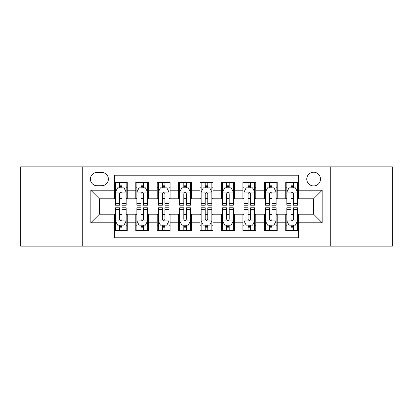 <?xml version="1.0" encoding="UTF-8"?>
<svg xmlns="http://www.w3.org/2000/svg" width="413" height="413" viewBox="0 0 413 413"><rect width="100%" height="100%" fill="white"/><g stroke="black" fill="none" stroke-linecap="round" stroke-linejoin="round"><path stroke-width="0.62" d="M313.617 172.221A6.856 6.856 0 0 0 306.761 179.077A6.856 6.856 0 0 0 313.617 185.933A6.856 6.856 0 0 0 320.473 179.077A6.856 6.856 0 0 0 313.617 172.221M330.756 246.133L392.35 246.133L392.35 166.867L330.756 166.867L330.756 246.133L82.244 246.133L82.244 166.867L20.65 166.867L20.65 246.133L82.244 246.133M298.62 182.396L285.765 182.396L285.765 190.217L277.2 190.217L277.2 198.787L285.765 198.787L285.765 190.217M277.2 190.217L277.2 182.396L264.346 182.396L264.346 190.217L255.776 190.217L255.776 198.787L264.346 198.787L264.346 190.217M255.776 190.217L255.776 182.396L242.921 182.396L242.921 190.217L234.352 190.217L234.352 198.787L242.921 198.787L242.921 190.217M234.352 190.217L234.352 182.396L221.497 182.396L221.497 190.217L212.927 190.217L212.927 198.787L221.497 198.787L221.497 190.217M212.927 190.217L212.927 182.396L200.073 182.396L200.073 190.217L191.503 190.217L191.503 198.787L200.073 198.787L200.073 190.217M191.503 190.217L191.503 182.396L178.648 182.396L178.648 190.217L170.079 190.217L170.079 198.787L178.648 198.787L178.648 190.217M170.079 190.217L170.079 182.396L157.224 182.396L157.224 190.217L148.654 190.217L148.654 198.787L157.224 198.787L157.224 190.217M148.654 190.217L148.654 182.396L135.8 182.396L135.8 198.787L127.235 198.787L127.235 182.396L114.38 182.396M114.38 230.604L127.235 230.604L127.235 214.213L135.8 214.213L135.8 230.604L148.654 230.604L148.654 214.213L157.224 214.213L157.224 222.783L148.654 222.783M157.224 222.783L157.224 230.604L170.079 230.604L170.079 214.213L178.648 214.213L178.648 222.783L170.079 222.783M178.648 222.783L178.648 230.604L191.503 230.604L191.503 214.213L200.073 214.213L200.073 222.783L191.503 222.783M200.073 222.783L200.073 230.604L212.927 230.604L212.927 214.213L221.497 214.213L221.497 222.783L212.927 222.783M221.497 222.783L221.497 230.604L234.352 230.604L234.352 214.213L242.921 214.213L242.921 222.783L234.352 222.783M242.921 222.783L242.921 230.604L255.776 230.604L255.776 214.213L264.346 214.213L264.346 222.783L255.776 222.783M264.346 222.783L264.346 230.604L277.2 230.604L277.2 214.213L285.765 214.213L285.765 222.783L277.2 222.783M97.024 185.721L101.737 185.721A6.639 6.639 0 0 0 108.382 179.077A6.639 6.639 0 0 0 101.737 172.438L97.024 172.438A6.639 6.639 0 0 0 90.385 179.077A6.639 6.639 0 0 0 97.024 185.721M330.756 166.867L82.244 166.867M298.62 190.217L298.62 175.22L114.38 175.22L114.38 198.787L99.383 198.787L99.383 214.213L114.38 214.213L114.38 237.78L298.62 237.78L298.62 214.213L313.617 214.213L313.617 198.787L298.62 198.787L298.62 190.217L322.186 190.217L322.186 222.783L298.62 222.783M114.38 222.783L90.814 222.783L90.814 190.217L114.38 190.217M285.765 222.783L285.765 230.604L298.62 230.604M114.38 187.755L115.449 187.755M119.522 187.755L122.093 187.755M126.161 187.755L127.235 187.755M114.38 198.576L115.449 198.576M119.522 198.576L122.093 198.576M126.161 198.576L127.235 198.576M114.38 214.424L115.449 214.424M119.522 214.424L122.093 214.424M126.161 214.424L127.235 214.424M114.38 225.245L115.449 225.245M119.522 225.245L122.093 225.245M126.161 225.245L127.235 225.245M135.8 198.576L136.873 198.576M140.941 198.576L143.512 198.576M147.586 198.576L148.654 198.576M135.8 187.755L136.873 187.755M140.941 187.755L143.512 187.755M147.586 187.755L148.654 187.755M135.8 214.424L136.873 214.424M140.941 214.424L143.512 214.424M147.586 214.424L148.654 214.424M135.8 225.245L136.873 225.245M140.941 225.245L143.512 225.245M147.586 225.245L148.654 225.245M157.224 214.424L158.298 214.424M162.366 214.424L164.937 214.424M169.01 214.424L170.079 214.424M157.224 225.245L158.298 225.245M162.366 225.245L164.937 225.245M169.01 225.245L170.079 225.245M157.224 187.755L158.298 187.755M162.366 187.755L164.937 187.755M169.01 187.755L170.079 187.755M157.224 198.576L158.298 198.576M162.366 198.576L164.937 198.576M169.01 198.576L170.079 198.576M178.648 214.424L179.722 214.424M183.79 214.424L186.361 214.424M190.434 214.424L191.503 214.424M178.648 225.245L179.722 225.245M183.79 225.245L186.361 225.245M190.434 225.245L191.503 225.245M178.648 187.755L179.722 187.755M183.79 187.755L186.361 187.755M190.434 187.755L191.503 187.755M178.648 198.576L179.722 198.576M183.79 198.576L186.361 198.576M190.434 198.576L191.503 198.576M200.073 214.424L201.146 214.424M205.215 214.424L207.785 214.424M211.854 214.424L212.927 214.424M200.073 225.245L201.146 225.245M205.215 225.245L207.785 225.245M211.854 225.245L212.927 225.245M200.073 187.755L201.146 187.755M205.215 187.755L207.785 187.755M211.854 187.755L212.927 187.755M200.073 198.576L201.146 198.576M205.215 198.576L207.785 198.576M211.854 198.576L212.927 198.576M221.497 214.424L222.566 214.424M226.639 214.424L229.21 214.424M233.278 214.424L234.352 214.424M221.497 225.245L222.566 225.245M226.639 225.245L229.21 225.245M233.278 225.245L234.352 225.245M221.497 187.755L222.566 187.755M226.639 187.755L229.21 187.755M233.278 187.755L234.352 187.755M221.497 198.576L222.566 198.576M226.639 198.576L229.21 198.576M233.278 198.576L234.352 198.576M242.921 214.424L243.99 214.424M248.063 214.424L250.634 214.424M254.702 214.424L255.776 214.424M242.921 225.245L243.99 225.245M248.063 225.245L250.634 225.245M254.702 225.245L255.776 225.245M242.921 187.755L243.99 187.755M248.063 187.755L250.634 187.755M254.702 187.755L255.776 187.755M242.921 198.576L243.99 198.576M248.063 198.576L250.634 198.576M254.702 198.576L255.776 198.576M264.346 214.424L265.414 214.424M269.488 214.424L272.059 214.424M276.127 214.424L277.2 214.424M264.346 225.245L265.414 225.245M269.488 225.245L272.059 225.245M276.127 225.245L277.2 225.245M264.346 187.755L265.414 187.755M269.488 187.755L272.059 187.755M276.127 187.755L277.2 187.755M264.346 198.576L265.414 198.576M269.488 198.576L272.059 198.576M276.127 198.576L277.2 198.576M285.765 214.424L286.839 214.424M290.907 214.424L293.478 214.424M297.551 214.424L298.62 214.424M285.765 225.245L286.839 225.245M290.907 225.245L293.478 225.245M297.551 225.245L298.62 225.245M285.765 187.755L286.839 187.755M290.907 187.755L293.478 187.755M297.551 187.755L298.62 187.755M285.765 198.576L286.839 198.576M290.907 198.576L293.478 198.576M297.551 198.576L298.62 198.576M99.383 198.787L90.814 190.217M99.383 214.213L90.814 222.783M322.186 190.217L313.617 198.787M322.186 222.783L313.617 214.213M122.093 185.184L119.522 185.184M126.161 203.47L122.093 203.47L122.093 205.215L126.161 205.215L126.161 192.148L124.019 187.863L117.591 187.863L115.449 192.148L115.449 205.215L119.522 205.215L119.522 203.47L115.449 203.47M115.449 192.148L115.449 182.396M126.161 192.148L126.161 182.396M119.522 187.863L119.522 182.396M122.093 182.396L122.093 187.863M122.093 203.47L122.093 193.754C121.236 192.102 120.379 192.102 119.522 193.754L119.522 203.47M119.522 227.816L122.093 227.816M115.449 209.53L119.522 209.53L119.522 207.785L115.449 207.785L115.449 220.852L117.591 225.137L124.019 225.137L126.161 220.852L126.161 207.785L122.093 207.785L122.093 209.53L126.161 209.53M126.161 220.852L126.161 230.604M115.449 220.852L115.449 230.604M122.093 225.137L122.093 230.604M119.522 230.604L119.522 225.137M119.522 209.53L119.522 219.246C120.374 220.898 121.231 220.898 122.093 219.246L122.093 209.53M143.512 185.184L140.941 185.184M147.586 203.47L143.512 203.47L143.512 205.215L147.586 205.215L147.586 192.148L145.443 187.863L139.016 187.863L136.873 192.148L136.873 205.215L140.941 205.215L140.941 203.47L136.873 203.47M136.873 192.148L136.873 182.396M147.586 192.148L147.586 182.396M140.941 187.863L140.941 182.396M143.512 182.396L143.512 187.863M143.512 203.47L143.512 193.754C142.661 192.102 141.804 192.102 140.941 193.754L140.941 203.47M164.937 185.184L162.366 185.184M169.01 203.47L164.937 203.47L164.937 205.215L169.01 205.215L169.01 192.148L166.867 187.863L160.44 187.863L158.298 192.148L158.298 205.215L162.366 205.215L162.366 203.47L158.298 203.47M158.298 192.148L158.298 182.396M169.01 192.148L169.01 182.396M162.366 187.863L162.366 182.396M164.937 182.396L164.937 187.863M164.937 203.47L164.937 193.754C164.085 192.102 163.228 192.102 162.366 193.754L162.366 203.47M186.361 185.184L183.79 185.184M190.434 203.47L186.361 203.47L186.361 205.215L190.434 205.215L190.434 192.148L188.292 187.863L181.865 187.863L179.722 192.148L179.722 205.215L183.79 205.215L183.79 203.47L179.722 203.47M179.722 192.148L179.722 182.396M190.434 192.148L190.434 182.396M183.79 187.863L183.79 182.396M186.361 182.396L186.361 187.863M186.361 203.47L186.361 193.754C185.504 192.102 184.647 192.102 183.79 193.754L183.79 203.47M207.785 185.184L205.215 185.184M211.854 203.47L207.785 203.47L207.785 205.215L211.854 205.215L211.854 192.148L209.711 187.863L203.289 187.863L201.146 192.148L201.146 205.215L205.215 205.215L205.215 203.47L201.146 203.47M201.146 192.148L201.146 182.396M211.854 192.148L211.854 182.396M205.215 187.863L205.215 182.396M207.785 182.396L207.785 187.863M207.785 203.47L207.785 193.754C206.928 192.102 206.072 192.102 205.215 193.754L205.215 203.47M140.941 227.816L143.512 227.816M136.873 209.53L140.941 209.53L140.941 207.785L136.873 207.785L136.873 220.852L139.016 225.137L145.443 225.137L147.586 220.852L147.586 207.785L143.512 207.785L143.512 209.53L147.586 209.53M147.586 220.852L147.586 230.604M136.873 220.852L136.873 230.604M143.512 225.137L143.512 230.604M140.941 230.604L140.941 225.137M140.941 209.53L140.941 219.246C141.798 220.898 142.655 220.898 143.512 219.246L143.512 209.53M162.366 227.816L164.937 227.816M158.298 209.53L162.366 209.53L162.366 207.785L158.298 207.785L158.298 220.852L160.44 225.137L166.867 225.137L169.01 220.852L169.01 207.785L164.937 207.785L164.937 209.53L169.01 209.53M169.01 220.852L169.01 230.604M158.298 220.852L158.298 230.604M164.937 225.137L164.937 230.604M162.366 230.604L162.366 225.137M162.366 209.53L162.366 219.246C163.223 220.898 164.08 220.898 164.937 219.246L164.937 209.53M183.79 227.816L186.361 227.816M179.722 209.53L183.79 209.53L183.79 207.785L179.722 207.785L179.722 220.852L181.865 225.137L188.292 225.137L190.434 220.852L190.434 207.785L186.361 207.785L186.361 209.53L190.434 209.53M190.434 220.852L190.434 230.604M179.722 220.852L179.722 230.604M186.361 225.137L186.361 230.604M183.79 230.604L183.79 225.137M183.79 209.53L183.79 219.246C184.647 220.898 185.504 220.898 186.361 219.246L186.361 209.53M205.215 227.816L207.785 227.816M201.146 209.53L205.215 209.53L205.215 207.785L201.146 207.785L201.146 220.852L203.289 225.137L209.711 225.137L211.854 220.852L211.854 207.785L207.785 207.785L207.785 209.53L211.854 209.53M211.854 220.852L211.854 230.604M201.146 220.852L201.146 230.604M207.785 225.137L207.785 230.604M205.215 230.604L205.215 225.137M205.215 209.53L205.215 219.246C206.072 220.898 206.928 220.898 207.785 219.246L207.785 209.53M229.21 185.184L226.639 185.184M233.278 203.47L229.21 203.47L229.21 205.215L233.278 205.215L233.278 192.148L231.135 187.863L224.708 187.863L222.566 192.148L222.566 205.215L226.639 205.215L226.639 203.47L222.566 203.47M222.566 192.148L222.566 182.396M233.278 192.148L233.278 182.396M226.639 187.863L226.639 182.396M229.21 182.396L229.21 187.863M229.21 203.47L229.21 193.754C228.353 192.102 227.496 192.102 226.639 193.754L226.639 203.47M226.639 227.816L229.21 227.816M222.566 209.53L226.639 209.53L226.639 207.785L222.566 207.785L222.566 220.852L224.708 225.137L231.135 225.137L233.278 220.852L233.278 207.785L229.21 207.785L229.21 209.53L233.278 209.53M233.278 220.852L233.278 230.604M222.566 220.852L222.566 230.604M229.21 225.137L229.21 230.604M226.639 230.604L226.639 225.137M226.639 209.53L226.639 219.246C227.496 220.898 228.353 220.898 229.21 219.246L229.21 209.53M250.634 185.184L248.063 185.184M254.702 203.47L250.634 203.47L250.634 205.215L254.702 205.215L254.702 192.148L252.56 187.863L246.133 187.863L243.99 192.148L243.99 205.215L248.063 205.215L248.063 203.47L243.99 203.47M243.99 192.148L243.99 182.396M254.702 192.148L254.702 182.396M248.063 187.863L248.063 182.396M250.634 182.396L250.634 187.863M250.634 203.47L250.634 193.754C249.777 192.102 248.92 192.102 248.063 193.754L248.063 203.47M248.063 227.816L250.634 227.816M243.99 209.53L248.063 209.53L248.063 207.785L243.99 207.785L243.99 220.852L246.133 225.137L252.56 225.137L254.702 220.852L254.702 207.785L250.634 207.785L250.634 209.53L254.702 209.53M254.702 220.852L254.702 230.604M243.99 220.852L243.99 230.604M250.634 225.137L250.634 230.604M248.063 230.604L248.063 225.137M248.063 209.53L248.063 219.246C248.915 220.898 249.772 220.898 250.634 219.246L250.634 209.53M272.059 185.184L269.488 185.184M276.127 203.47L272.059 203.47L272.059 205.215L276.127 205.215L276.127 192.148L273.984 187.863L267.557 187.863L265.414 192.148L265.414 205.215L269.488 205.215L269.488 203.47L265.414 203.47M265.414 192.148L265.414 182.396M276.127 192.148L276.127 182.396M269.488 187.863L269.488 182.396M272.059 182.396L272.059 187.863M272.059 203.47L272.059 193.754C271.202 192.102 270.345 192.102 269.488 193.754L269.488 203.47M269.488 227.816L272.059 227.816M265.414 209.53L269.488 209.53L269.488 207.785L265.414 207.785L265.414 220.852L267.557 225.137L273.984 225.137L276.127 220.852L276.127 207.785L272.059 207.785L272.059 209.53L276.127 209.53M276.127 220.852L276.127 230.604M265.414 220.852L265.414 230.604M272.059 225.137L272.059 230.604M269.488 230.604L269.488 225.137M269.488 209.53L269.488 219.246C270.339 220.898 271.196 220.898 272.059 219.246L272.059 209.53M293.478 185.184L290.907 185.184M297.551 203.47L293.478 203.47L293.478 205.215L297.551 205.215L297.551 192.148L295.409 187.863L288.981 187.863L286.839 192.148L286.839 205.215L290.907 205.215L290.907 203.47L286.839 203.47M286.839 192.148L286.839 182.396M297.551 192.148L297.551 182.396M290.907 187.863L290.907 182.396M293.478 182.396L293.478 187.863M293.478 203.47L293.478 193.754C292.626 192.102 291.769 192.102 290.907 193.754L290.907 203.47M290.907 227.816L293.478 227.816M286.839 209.53L290.907 209.53L290.907 207.785L286.839 207.785L286.839 220.852L288.981 225.137L295.409 225.137L297.551 220.852L297.551 207.785L293.478 207.785L293.478 209.53L297.551 209.53M297.551 220.852L297.551 230.604M286.839 220.852L286.839 230.604M293.478 225.137L293.478 230.604M290.907 230.604L290.907 225.137M290.907 209.53L290.907 219.246C291.764 220.898 292.621 220.898 293.478 219.246L293.478 209.53M135.8 222.783L127.235 222.783M135.8 190.217L127.235 190.217M126.11 192.04L115.501 192.04M115.449 189.04L117.003 189.04M124.607 189.04L126.161 189.04M119.522 197.109L115.449 197.109M126.161 197.109L122.093 197.109M122.093 186.547L119.522 186.547M115.501 220.96L126.11 220.96M126.161 223.96L124.607 223.96M117.003 223.96L115.449 223.96M122.093 215.891L126.161 215.891M115.449 215.891L119.522 215.891M119.522 226.453L122.093 226.453M147.534 192.04L136.925 192.04M136.873 189.04L138.427 189.04M146.032 189.04L147.586 189.04M140.941 197.109L136.873 197.109M147.586 197.109L143.512 197.109M143.512 186.547L140.941 186.547M168.953 192.04L158.349 192.04M158.298 189.04L159.852 189.04M167.456 189.04L169.01 189.04M162.366 197.109L158.298 197.109M169.01 197.109L164.937 197.109M164.937 186.547L162.366 186.547M190.378 192.04L179.774 192.04M179.722 189.04L181.271 189.04M188.88 189.04L190.434 189.04M183.79 197.109L179.722 197.109M190.434 197.109L186.361 197.109M186.361 186.547L183.79 186.547M211.802 192.04L201.198 192.04M201.146 189.04L202.695 189.04M210.305 189.04L211.854 189.04M205.215 197.109L201.146 197.109M211.854 197.109L207.785 197.109M207.785 186.547L205.215 186.547M136.925 220.96L147.534 220.96M147.586 223.96L146.032 223.96M138.427 223.96L136.873 223.96M143.512 215.891L147.586 215.891M136.873 215.891L140.941 215.891M140.941 226.453L143.512 226.453M158.349 220.96L168.953 220.96M169.01 223.96L167.456 223.96M159.852 223.96L158.298 223.96M164.937 215.891L169.01 215.891M158.298 215.891L162.366 215.891M162.366 226.453L164.937 226.453M179.774 220.96L190.378 220.96M190.434 223.96L188.88 223.96M181.271 223.96L179.722 223.96M186.361 215.891L190.434 215.891M179.722 215.891L183.79 215.891M183.79 226.453L186.361 226.453M201.198 220.96L211.802 220.96M211.854 223.96L210.305 223.96M202.695 223.96L201.146 223.96M207.785 215.891L211.854 215.891M201.146 215.891L205.215 215.891M205.215 226.453L207.785 226.453M233.226 192.04L222.622 192.04M222.566 189.04L224.12 189.04M231.729 189.04L233.278 189.04M226.639 197.109L222.566 197.109M233.278 197.109L229.21 197.109M229.21 186.547L226.639 186.547M222.622 220.96L233.226 220.96M233.278 223.96L231.729 223.96M224.12 223.96L222.566 223.96M229.21 215.891L233.278 215.891M222.566 215.891L226.639 215.891M226.639 226.453L229.21 226.453M254.651 192.04L244.047 192.04M243.99 189.04L245.544 189.04M253.148 189.04L254.702 189.04M248.063 197.109L243.99 197.109M254.702 197.109L250.634 197.109M250.634 186.547L248.063 186.547M244.047 220.96L254.651 220.96M254.702 223.96L253.148 223.96M245.544 223.96L243.99 223.96M250.634 215.891L254.702 215.891M243.99 215.891L248.063 215.891M248.063 226.453L250.634 226.453M276.075 192.04L265.466 192.04M265.414 189.04L266.968 189.04M274.573 189.04L276.127 189.04M269.488 197.109L265.414 197.109M276.127 197.109L272.059 197.109M272.059 186.547L269.488 186.547M265.466 220.96L276.075 220.96M276.127 223.96L274.573 223.96M266.968 223.96L265.414 223.96M272.059 215.891L276.127 215.891M265.414 215.891L269.488 215.891M269.488 226.453L272.059 226.453M297.499 192.04L286.89 192.04M286.839 189.04L288.393 189.04M295.997 189.04L297.551 189.04M290.907 197.109L286.839 197.109M297.551 197.109L293.478 197.109M293.478 186.547L290.907 186.547M286.89 220.96L297.499 220.96M297.551 223.96L295.997 223.96M288.393 223.96L286.839 223.96M293.478 215.891L297.551 215.891M286.839 215.891L290.907 215.891M290.907 226.453L293.478 226.453"/></g></svg>
